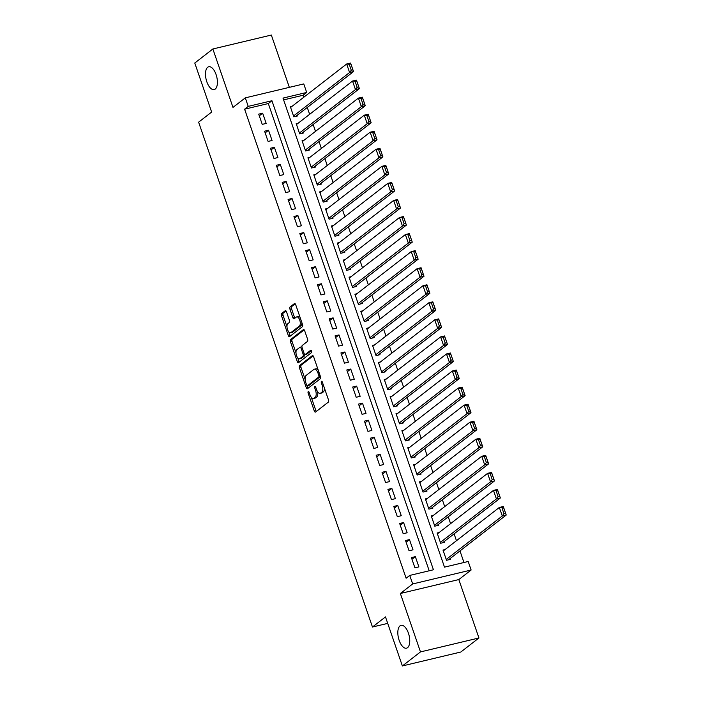 <?xml version="1.0" encoding="UTF-8"?>
<svg xmlns="http://www.w3.org/2000/svg" width="701" height="701" viewBox="0 0 701 701"><rect width="100%" height="100%" fill="white"/><g stroke="black" fill="none" stroke-linecap="round" stroke-linejoin="round"><path stroke-width="1.05" d="M308.238 391.57A1.262 0.587 -103.4 0 0 308.142 393.121L314.267 410.909A1.805 0.841 -103.4 0 0 315.397 412.109A1.805 0.841 -103.4 0 0 315.555 412.039L328.348 402.111A1.805 0.841 -103.4 0 0 328.48 399.885L322.355 382.098A1.262 0.587 -103.4 0 0 321.566 381.256A1.262 0.587 -103.4 0 0 321.452 381.318A1.262 0.587 -103.4 0 0 321.365 382.869L322.153 385.173A5.766 2.681 -103.4 0 1 321.724 392.297L320.655 393.121A5.766 2.681 -103.4 0 1 320.147 393.375A5.766 2.681 -103.4 0 1 316.537 389.528L315.748 387.224A1.262 0.587 -103.4 0 0 314.959 386.382A1.262 0.587 -103.4 0 0 314.845 386.444A1.262 0.587 -103.4 0 0 314.749 387.995L315.546 390.299A5.766 2.681 -103.4 0 1 315.117 397.423L314.048 398.247A5.766 2.681 -103.4 0 1 313.54 398.492A5.766 2.681 -103.4 0 1 309.93 394.654L309.141 392.35A1.262 0.587 -103.4 0 0 308.344 391.509A1.262 0.587 -103.4 0 0 308.238 391.57M215.216 89.088A11.742 5.459 -103.4 0 0 216.451 75.734A11.742 5.459 -103.4 0 0 208.732 66.753A11.742 5.459 -103.4 0 0 207.698 67.261A11.742 5.459 -103.4 0 0 206.453 80.615A11.742 5.459 -103.4 0 0 214.173 89.597A11.742 5.459 -103.4 0 0 215.216 89.088M407.553 647.671A11.742 5.459 -103.4 0 0 408.788 634.317A11.742 5.459 -103.4 0 0 401.068 625.336A11.742 5.459 -103.4 0 0 400.034 625.844A11.742 5.459 -103.4 0 0 398.79 639.198A11.742 5.459 -103.4 0 0 406.51 648.18A11.742 5.459 -103.4 0 0 407.553 647.671M286.507 311.849A1.805 0.841 -103.4 0 0 285.377 310.648A1.805 0.841 -103.4 0 0 285.219 310.727L281.627 313.513A1.805 0.841 -103.4 0 0 281.495 315.739L288.295 335.49A1.805 0.841 -103.4 0 0 289.425 336.69A1.805 0.841 -103.4 0 0 289.583 336.611L302.376 326.692A1.805 0.841 -103.4 0 0 302.517 324.467L295.708 304.716A1.805 0.841 -103.4 0 0 294.578 303.515A1.805 0.841 -103.4 0 0 294.42 303.594L290.091 306.95A1.805 0.841 -103.4 0 0 289.951 309.176L292.86 317.632A1.805 0.841 -103.4 0 0 293.991 318.832A1.805 0.841 -103.4 0 0 294.148 318.753L296.304 317.089A4.819 2.243 -103.4 0 1 296.725 316.878A4.819 2.243 -103.4 0 1 299.897 320.567A4.819 2.243 -103.4 0 1 299.388 326.044L290.968 332.572A4.819 2.243 -103.4 0 1 290.538 332.782A4.819 2.243 -103.4 0 1 287.375 329.102A4.819 2.243 -103.4 0 1 287.883 323.617L289.285 322.53A1.805 0.841 -103.4 0 0 289.417 320.304L286.507 311.849M248.233 106.386L245.297 97.86L303.761 83.918L306.696 92.453L282.994 98.096L444.495 567.135L468.198 561.492L471.133 570.018L412.67 583.951L409.735 575.425L433.437 569.773L271.935 100.734L248.233 106.386L244.614 109.19L406.116 578.229L409.735 575.425M402.374 665.95L420.477 651.912L478.941 637.98L460.837 652.018L402.374 665.95L385.489 616.915L372.459 627.018L198.62 122.167L211.649 112.055L194.773 63.02L212.867 48.982L232.986 107.402L245.297 97.86M478.941 637.98L458.831 579.561L400.359 593.493L420.477 651.912M400.359 593.493L412.67 583.951M299.555 365.58A1.805 0.841 -103.4 0 0 299.423 367.806L306.223 387.557A1.805 0.841 -103.4 0 0 307.353 388.757A1.805 0.841 -103.4 0 0 307.511 388.678L320.304 378.759A1.805 0.841 -103.4 0 0 320.445 376.533L313.636 356.783A1.805 0.841 -103.4 0 0 312.506 355.582A1.805 0.841 -103.4 0 0 312.348 355.652L299.555 365.58L301.141 365.203A1.805 0.841 -103.4 0 0 301.001 367.429L305.119 379.372M297.259 361.523L290.459 341.773A1.805 0.841 -103.4 0 1 290.591 339.547L303.384 329.619A1.805 0.841 -103.4 0 1 303.542 329.549A1.805 0.841 -103.4 0 1 304.672 330.749L307.581 339.196A1.805 0.841 -103.4 0 1 307.45 341.422L302.262 345.453A1.805 0.841 -103.4 0 0 302.131 347.678L304.059 353.286A1.805 0.841 -103.4 0 0 305.189 354.487A1.805 0.841 -103.4 0 0 305.347 354.408L310.745 350.22A1.262 0.587 -103.4 0 1 310.858 350.167A1.262 0.587 -103.4 0 1 311.691 351.131A1.262 0.587 -103.4 0 1 311.559 352.559L298.547 362.645A1.805 0.841 -103.4 0 1 298.389 362.724A1.805 0.841 -103.4 0 1 297.259 361.523L298.845 361.146L297.697 357.817M289.347 87.353L271.34 35.05L212.867 48.982M292.326 106.123L290.31 106.605L293.833 116.839L297.785 115.893L297.496 115.043M298.197 123.183L296.19 123.656L299.713 133.891L303.664 132.953L303.367 132.103M304.068 140.235L302.061 140.717L305.583 150.952L309.535 150.005L309.237 149.155M309.947 157.296L307.932 157.769L311.454 168.003L315.406 167.066L315.108 166.207M315.818 174.347L313.803 174.829L317.325 185.064L321.277 184.118L320.988 183.268M321.689 191.408L319.674 191.881L323.205 202.116L327.148 201.178L326.859 200.32M327.56 208.46L325.553 208.942L329.076 219.176L333.028 218.23L332.73 217.38M333.431 225.52L331.424 225.994L334.947 236.228L338.898 235.291L338.601 234.432M339.31 242.572L337.295 243.054L340.817 253.289L344.769 252.342L344.48 251.493M345.181 259.624L343.166 260.106L346.688 270.341L350.64 269.403L350.351 268.544M351.052 276.685L349.045 277.167L352.568 287.401L356.52 286.455L356.222 285.605M356.923 293.737L354.916 294.218L358.439 304.453L362.391 303.515L362.093 302.657M362.803 310.797L360.787 311.279L364.31 321.505L368.262 320.567L367.964 319.717M368.673 327.849L366.658 328.331L370.181 338.565L374.132 337.619L373.843 336.769M374.544 344.91L372.529 345.391L376.06 355.617L380.003 354.68L379.714 353.83M380.415 361.961L378.409 362.443L381.931 372.678L385.883 371.732L385.585 370.882M386.286 379.022L384.279 379.495L387.802 389.73L391.754 388.792L391.456 387.942M392.166 396.074L390.15 396.556L393.673 406.79L397.625 405.844L397.336 404.994M398.037 413.134L396.021 413.608L399.552 423.842L403.496 422.905L403.206 422.055M403.907 430.186L401.901 430.668L405.423 440.903L409.375 439.956L409.077 439.106M409.778 447.247L407.772 447.72L411.294 457.955L415.246 457.017L414.948 456.158M415.658 464.299L413.643 464.781L417.165 475.015L421.117 474.069L420.828 473.219M421.529 481.359L419.513 481.832L423.036 492.067L426.988 491.129L426.699 490.271M427.4 498.411L425.384 498.893L428.916 509.128L432.859 508.181L432.57 507.331M433.271 515.472L431.264 515.945L434.786 526.179L438.738 525.242L438.44 524.383M439.15 532.523L437.135 533.005L440.657 543.24L444.609 542.294L444.311 541.444M411.399 557.593L414.931 567.828L418.874 566.881L415.351 556.647L411.399 557.593M405.529 540.532L409.051 550.767L413.003 549.829L409.48 539.595L405.529 540.532M399.658 523.481L403.18 533.715L407.132 532.769L403.61 522.534L399.658 523.481M393.787 506.42L397.309 516.655L401.261 515.717L397.739 505.482L393.787 506.42M387.916 489.368L391.438 499.603L395.39 498.656L391.859 488.422L387.916 489.368M382.036 472.308L385.559 482.542L389.511 481.605L385.988 471.37L382.036 472.308M376.165 455.256L379.688 465.49L383.64 464.544L380.117 454.318L376.165 455.256M370.294 438.195L373.817 448.43L377.769 447.492L374.246 437.258L370.294 438.195M364.424 421.143L367.946 431.378L371.898 430.432L368.375 420.206L364.424 421.143M358.544 404.091L362.075 414.317L366.018 413.38L362.496 403.145L358.544 404.091M352.673 387.031L356.196 397.265L360.148 396.319L356.625 386.093L352.673 387.031M346.802 369.979L350.325 380.205L354.277 379.267L350.754 369.033L346.802 369.979M340.931 352.918L344.454 363.153L348.406 362.215L344.883 351.981L340.931 352.918M335.06 335.867L338.583 346.101L342.535 345.155L339.004 334.92L335.06 335.867M329.181 318.806L332.703 329.041L336.655 328.103L333.133 317.868L329.181 318.806M323.31 301.754L326.832 311.989L330.784 311.042L327.262 300.808L323.31 301.754M317.439 284.694L320.962 294.928L324.913 293.991L321.391 283.756L317.439 284.694M311.568 267.642L315.091 277.876L319.043 276.93L315.511 266.695L311.568 267.642M305.689 250.581L309.22 260.816L313.163 259.878L309.64 249.644L305.689 250.581M299.818 233.529L303.34 243.764L307.292 242.818L303.77 232.583L299.818 233.529M293.947 216.469L297.469 226.703L301.421 225.766L297.899 215.531L293.947 216.469M288.076 199.417L291.598 209.652L295.55 208.705L292.028 198.471L288.076 199.417M282.205 182.356L285.728 192.591L289.679 191.653L286.148 181.419L282.205 182.356M276.325 165.305L279.848 175.539L283.8 174.593L280.277 164.358L276.325 165.305M270.455 148.244L273.977 158.479L277.929 157.541L274.406 147.306L270.455 148.244M264.584 131.192L268.106 141.427L272.058 140.48L268.536 130.255L264.584 131.192M429.196 570.78L268.317 103.546L244.614 109.19M266.187 123.429L262.656 113.194L258.713 114.14L262.235 124.366L266.187 123.429M463.966 562.5L459.97 550.907M456.456 540.708L454.099 533.855M450.585 523.656L448.228 516.795M444.714 506.595L442.357 499.743M438.844 489.543L436.478 482.691M432.964 472.483L430.607 465.63M427.093 455.431L424.736 448.579M421.222 438.37L418.865 431.518M415.351 421.319L412.985 414.466M409.472 404.258L407.115 397.406M403.601 387.206L401.244 380.354M397.73 370.146L395.373 363.293M391.859 353.094L389.502 346.241M385.988 336.033L383.622 329.181M380.108 318.981L377.751 312.129M374.238 301.921L371.88 295.068M368.367 284.869L366.01 278.017M362.496 267.817L360.13 260.956M356.616 250.756L354.259 243.904M350.745 233.705L348.388 226.844M344.874 216.644L342.517 209.792M339.004 199.592L336.638 192.74M333.133 182.532L330.767 175.679M327.253 165.48L324.896 158.628M321.382 148.419L319.025 141.567M315.511 131.367L313.154 124.515M309.64 114.307L307.275 107.455M303.761 97.255L303.077 95.257L283.616 99.892M445.021 549.575L443.006 550.057L446.528 560.292L450.48 559.354L450.191 558.495M372.459 627.018L387.714 623.382M303.077 95.257L306.696 92.453M458.831 579.561L471.133 570.018M268.317 103.546L271.935 100.734M415.351 556.647L411.978 559.267M409.48 539.595L406.107 542.206M403.61 522.534L400.236 525.154M397.739 505.482L394.365 508.094M391.859 488.422L388.485 491.042M385.988 471.37L382.615 473.99M380.117 454.318L376.744 456.929M374.246 437.258L370.873 439.877M368.375 420.206L364.993 422.817M362.496 403.145L359.122 405.765M356.625 386.093L353.251 388.704M350.754 369.033L347.381 371.653M344.883 351.981L341.51 354.592M339.004 334.92L335.63 337.54M333.133 317.868L329.759 320.48M327.262 300.808L323.888 303.428M321.391 283.756L318.017 286.367M315.511 266.695L312.138 269.315M309.64 249.644L306.267 252.255M303.77 232.583L300.396 235.203M297.899 215.531L294.525 218.142M292.028 198.471L288.654 201.091M286.148 181.419L282.775 184.039M280.277 164.358L276.904 166.978M274.406 147.306L271.033 149.926M268.536 130.255L265.162 132.866M262.656 113.194L259.282 115.814M313.54 398.492L315.117 398.115A5.766 2.681 -103.4 0 0 315.625 397.87L314.048 398.247M317.597 391.719A5.766 2.681 -103.4 0 1 316.694 397.046L315.625 397.87M320.147 393.375L321.733 392.998A5.766 2.681 -103.4 0 0 322.241 392.744L320.655 393.121M324.37 387.942A5.766 2.681 -103.4 0 1 323.301 391.92L322.241 392.744M311.27 397.248L315.844 410.532A1.805 0.841 -103.4 0 0 316.335 411.426M313.154 355.889L301.141 365.203M307.327 385.795L307.809 387.18A1.805 0.841 -103.4 0 0 308.291 388.074M306.591 384.945A1.262 0.587 -103.4 0 0 307.38 385.787A1.262 0.587 -103.4 0 0 307.485 385.734L318.718 377.024A1.262 0.587 -103.4 0 0 318.815 375.464L317.974 373.037A5.766 2.681 -103.4 0 0 314.363 369.19A5.766 2.681 -103.4 0 0 313.855 369.445L306.179 375.394A5.766 2.681 -103.4 0 0 305.75 382.518L306.591 384.945M308.834 385.41A1.262 0.587 -103.4 0 0 308.957 385.41A1.262 0.587 -103.4 0 0 309.071 385.357L307.485 385.734M320.427 376.481A1.262 0.587 -103.4 0 1 320.296 376.647L309.071 385.357M318.21 370.067A5.766 2.681 -103.4 0 0 315.949 368.822L314.363 369.19M295.98 352.848L292.037 341.396L290.459 341.773M304.19 329.856L292.177 339.17A1.805 0.841 -103.4 0 0 292.037 341.396M306.591 354.11A1.805 0.841 -103.4 0 0 306.766 354.11A1.805 0.841 -103.4 0 0 306.924 354.031L311.428 350.535M296.882 349.624A4.819 2.243 -103.4 0 0 296.374 355.109A4.819 2.243 -103.4 0 0 299.537 358.789A4.819 2.243 -103.4 0 0 299.967 358.579L302.928 356.283A1.805 0.841 -103.4 0 0 303.069 354.058L301.132 348.45A1.805 0.841 -103.4 0 0 300.002 347.249A1.805 0.841 -103.4 0 0 299.844 347.319L296.882 349.624M299.537 358.789L301.115 358.413A4.819 2.243 -103.4 0 0 301.544 358.202L299.967 358.579M304.821 354.408A1.805 0.841 -103.4 0 1 304.514 355.906L301.544 358.202M301.956 346.942A1.805 0.841 -103.4 0 0 301.588 346.872A1.805 0.841 -103.4 0 0 301.43 346.942M298.845 361.146A1.805 0.841 -103.4 0 0 299.327 362.04M290.538 332.782L292.115 332.405A4.819 2.243 -103.4 0 0 292.545 332.195L290.968 332.572M301.868 322.591A4.819 2.243 -103.4 0 1 300.966 325.667L292.545 332.195M300.072 317.387A4.819 2.243 -103.4 0 0 298.311 316.501L296.725 316.878M295.226 303.822L291.669 306.574A1.805 0.841 -103.4 0 0 291.537 308.799L294.446 317.255A1.805 0.841 -103.4 0 0 294.937 318.149M288.768 331.897L289.881 335.113A1.805 0.841 -103.4 0 0 290.363 336.007M286.017 310.955L283.213 313.137A1.805 0.841 -103.4 0 0 283.073 315.362L286.981 326.692M448.474 559.827L506.227 515.042L502.284 515.98L446.239 559.442M443.304 550.916L499.34 507.454L503.292 506.508L506.227 515.042L503.493 507.34L501.907 507.717L503.966 513.693L505.544 513.316M503.966 513.693L502.284 515.98L499.34 507.454L501.907 507.717M503.493 507.34L503.292 506.508M442.594 542.776L500.356 497.982L496.404 498.928L440.368 542.381M437.424 533.855L493.469 490.393L497.421 489.456L500.356 497.982L497.622 490.288L496.036 490.665L498.096 496.632L499.673 496.255M498.096 496.632L496.404 498.928L493.469 490.393L496.036 490.665M497.622 490.288L497.421 489.456M436.723 525.715L494.485 480.93L490.534 481.867L434.489 525.329M431.553 516.803L487.598 473.341L491.55 472.395L494.485 480.93L491.743 473.228L490.165 473.604L492.225 479.58L493.802 479.204M492.225 479.58L490.534 481.867L487.598 473.341L490.165 473.604M491.743 473.228L491.55 472.395M430.852 508.663L488.615 463.869L484.663 464.816L428.618 508.269M425.682 499.743L481.727 456.281L485.679 455.343L488.615 463.869L485.872 456.176L484.295 456.553L486.345 462.52L487.931 462.143M486.345 462.52L484.663 464.816L481.727 456.281L484.295 456.553M485.872 456.176L485.679 455.343M424.981 491.603L482.744 446.817L478.792 447.755L422.747 491.217M419.811 482.691L475.856 439.229L479.799 438.283L482.744 446.817L480.001 439.115L478.424 439.492L480.474 445.468L482.051 445.091M480.474 445.468L478.792 447.755L475.856 439.229L478.424 439.492M480.001 439.115L479.799 438.283M419.102 474.551L476.864 429.757L472.912 430.703L416.876 474.156M413.94 465.63L469.977 422.168L473.929 421.231L476.864 429.757L474.13 422.063L472.544 422.44L474.603 428.407L476.181 428.031M474.603 428.407L472.912 430.703L469.977 422.168L472.544 422.44M474.13 422.063L473.929 421.231M413.231 457.499L470.993 412.705L467.041 413.643L410.996 457.105M408.061 448.579L464.106 405.117L468.058 404.179L470.993 412.705L468.25 405.003L466.673 405.38L468.732 411.356L470.31 410.979M468.732 411.356L467.041 413.643L464.106 405.117L466.673 405.38M468.25 405.003L468.058 404.179M407.36 440.438L465.122 395.644L461.17 396.591L405.125 440.044M402.19 431.518L458.235 388.065L462.187 387.118L465.122 395.644L462.38 387.951L460.802 388.328L462.853 394.295L464.439 393.918M462.853 394.295L461.17 396.591L458.235 388.065L460.802 388.328M462.38 387.951L462.187 387.118M401.489 423.386L459.251 378.593L455.3 379.53L399.255 422.992M396.319 414.466L452.364 371.004L456.316 370.067L459.251 378.593L456.509 370.899L454.931 371.267L456.982 377.243L458.568 376.866M456.982 377.243L455.3 379.53L452.364 371.004L454.931 371.267M456.509 370.899L456.316 370.067M395.618 406.326L453.372 361.532L449.429 362.478L393.384 405.94M390.448 397.406L446.484 353.952L450.436 353.006L453.372 361.532L450.638 353.839L449.052 354.215L451.111 360.183L452.688 359.806M451.111 360.183L449.429 362.478L446.484 353.952L449.052 354.215M450.638 353.839L450.436 353.006M389.738 389.274L447.501 344.48L443.549 345.418L387.513 388.88M384.569 380.354L440.614 336.892L444.565 335.954L447.501 344.48L444.767 336.787L443.181 337.163L445.24 343.131L446.817 342.754M445.24 343.131L443.549 345.418L440.614 336.892L443.181 337.163M444.767 336.787L444.565 335.954M383.868 372.213L441.63 327.42L437.678 328.366L381.633 371.828M378.698 363.293L434.743 319.84L438.695 318.894L441.63 327.42L438.887 319.726L437.31 320.103L439.369 326.07L440.947 325.693M439.369 326.07L437.678 328.366L434.743 319.84L437.31 320.103M438.887 319.726L438.695 318.894M377.997 355.162L435.759 310.368L431.807 311.305L375.762 354.767M372.827 346.241L428.872 302.779L432.824 301.842L435.759 310.368L433.016 302.674L431.439 303.051L433.49 309.018L435.076 308.642M433.49 309.018L431.807 311.305L428.872 302.779L431.439 303.051M433.016 302.674L432.824 301.842M372.126 338.101L429.888 293.307L425.936 294.254L369.891 337.716M366.956 329.181L423.001 285.728L426.944 284.781L429.888 293.307L427.146 285.614L425.568 285.99L427.619 291.958L429.196 291.581M427.619 291.958L425.936 294.254L423.001 285.728L425.568 285.99M427.146 285.614L426.944 284.781M366.246 321.049L424.009 276.255L420.057 277.193L364.021 320.655M361.085 312.129L417.121 268.667L421.073 267.729L424.009 276.255L421.275 268.562L419.689 268.939L421.748 274.906L423.325 274.529M421.748 274.906L420.057 277.193L417.121 268.667L419.689 268.939M421.275 268.562L421.073 267.729M360.375 303.989L418.138 259.204L414.186 260.141L358.141 303.603M355.205 295.068L411.25 251.615L415.202 250.669L418.138 259.204L415.395 251.501L413.818 251.878L415.877 257.845L417.454 257.469M415.877 257.845L414.186 260.141L411.25 251.615L413.818 251.878M415.395 251.501L415.202 250.669M354.504 286.937L412.267 242.143L408.315 243.081L352.27 286.543M349.335 278.017L405.38 234.555L409.331 233.617L412.267 242.143L409.524 234.449L407.947 234.826L409.997 240.793L411.583 240.417M409.997 240.793L408.315 243.081L405.38 234.555L407.947 234.826M409.524 234.449L409.331 233.617M348.634 269.876L406.396 225.091L402.444 226.029L346.399 269.491M343.464 260.956L399.509 217.503L403.461 216.556L406.396 225.091L403.653 217.389L402.076 217.766L404.126 223.742L405.713 223.365M404.126 223.742L402.444 226.029L399.509 217.503L402.076 217.766M403.653 217.389L403.461 216.556M342.763 252.824L400.516 208.031L396.573 208.977L340.528 252.43M337.593 243.904L393.629 200.442L397.581 199.505L400.516 208.031L397.782 200.337L396.196 200.714L398.256 206.681L399.833 206.304M398.256 206.681L396.573 208.977L393.629 200.442L396.196 200.714M397.782 200.337L397.581 199.505M336.883 235.764L394.645 190.979L390.694 191.916L334.657 235.378M331.713 226.852L387.758 183.39L391.71 182.444L394.645 190.979L391.912 183.276L390.326 183.653L392.385 189.629L393.962 189.252M392.385 189.629L390.694 191.916L387.758 183.39L390.326 183.653M391.912 183.276L391.71 182.444M331.012 218.712L388.775 173.918L384.823 174.864L328.778 218.318M325.842 209.792L381.887 166.33L385.839 165.392L388.775 173.918L386.032 166.225L384.455 166.601L386.514 172.569L388.091 172.192M386.514 172.569L384.823 174.864L381.887 166.33L384.455 166.601M386.032 166.225L385.839 165.392M325.141 201.651L382.904 156.866L378.952 157.804L322.907 201.266M319.971 192.74L376.016 149.278L379.968 148.332L382.904 156.866L380.161 149.164L378.584 149.541L380.634 155.517L382.22 155.14M380.634 155.517L378.952 157.804L376.016 149.278L378.584 149.541M380.161 149.164L379.968 148.332M319.27 184.6L377.033 139.806L373.081 140.752L317.036 184.205M314.101 175.679L370.146 132.217L374.089 131.28L377.033 139.806L374.29 132.112L372.713 132.489L374.763 138.456L376.341 138.079M374.763 138.456L373.081 140.752L370.146 132.217L372.713 132.489M374.29 132.112L374.089 131.28M313.391 167.539L371.153 122.754L367.201 123.691L311.165 167.153M308.23 158.628L364.266 115.166L368.218 114.228L371.153 122.754L368.419 115.052L366.833 115.428L368.892 121.404L370.47 121.028M368.892 121.404L367.201 123.691L364.266 115.166L366.833 115.428M368.419 115.052L368.218 114.228M307.52 150.487L365.282 105.693L361.33 106.64L305.285 150.093M302.35 141.567L358.395 98.105L362.347 97.167L365.282 105.693L362.54 98L360.962 98.377L363.022 104.344L364.599 103.967M363.022 104.344L361.33 106.64L358.395 98.105L360.962 98.377M362.54 98L362.347 97.167M301.649 133.435L359.411 88.641L355.46 89.579L299.415 133.041M296.479 124.515L352.524 81.053L356.476 80.116L359.411 88.641L356.669 80.939L355.092 81.316L357.142 87.292L358.728 86.915M357.142 87.292L355.46 89.579L352.524 81.053L355.092 81.316M356.669 80.939L356.476 80.116M295.778 116.375L353.541 71.581L349.589 72.527L293.544 115.98M290.608 107.455L346.653 64.001L350.605 63.055L353.541 71.581L350.798 63.887L349.221 64.264L351.271 70.231L352.857 69.855M351.271 70.231L349.589 72.527L346.653 64.001L349.221 64.264M350.798 63.887L350.605 63.055M309.307 392.849L308.142 393.121M322.53 382.597L321.365 382.869M315.914 387.723L314.749 387.995M316.694 397.046L315.117 397.423M316.721 390.019L315.546 390.299M323.301 391.92L321.724 392.297M323.319 384.893L322.153 385.173M315.844 410.532L314.267 410.909M307.809 387.18L306.223 387.557M301.001 367.429L299.423 367.806M320.296 376.647L318.718 377.024M319.98 375.184L318.815 375.464M319.139 372.757L317.974 373.037M292.177 339.17L290.591 339.547M306.924 354.031L305.347 354.408M304.514 355.906L302.928 356.283M304.269 353.768L303.069 354.058M302.297 348.169L301.132 348.45M300.966 325.667L299.388 326.044M294.446 317.255L292.86 317.632M291.537 308.799L289.951 309.176M291.669 306.574L290.091 306.95M289.881 335.113L288.295 335.49M283.073 315.362L281.495 315.739M283.213 313.137L281.627 313.513M308.957 385.41L307.38 385.787M306.766 354.11L305.189 354.487M301.588 346.872L300.002 347.249"/></g></svg>
